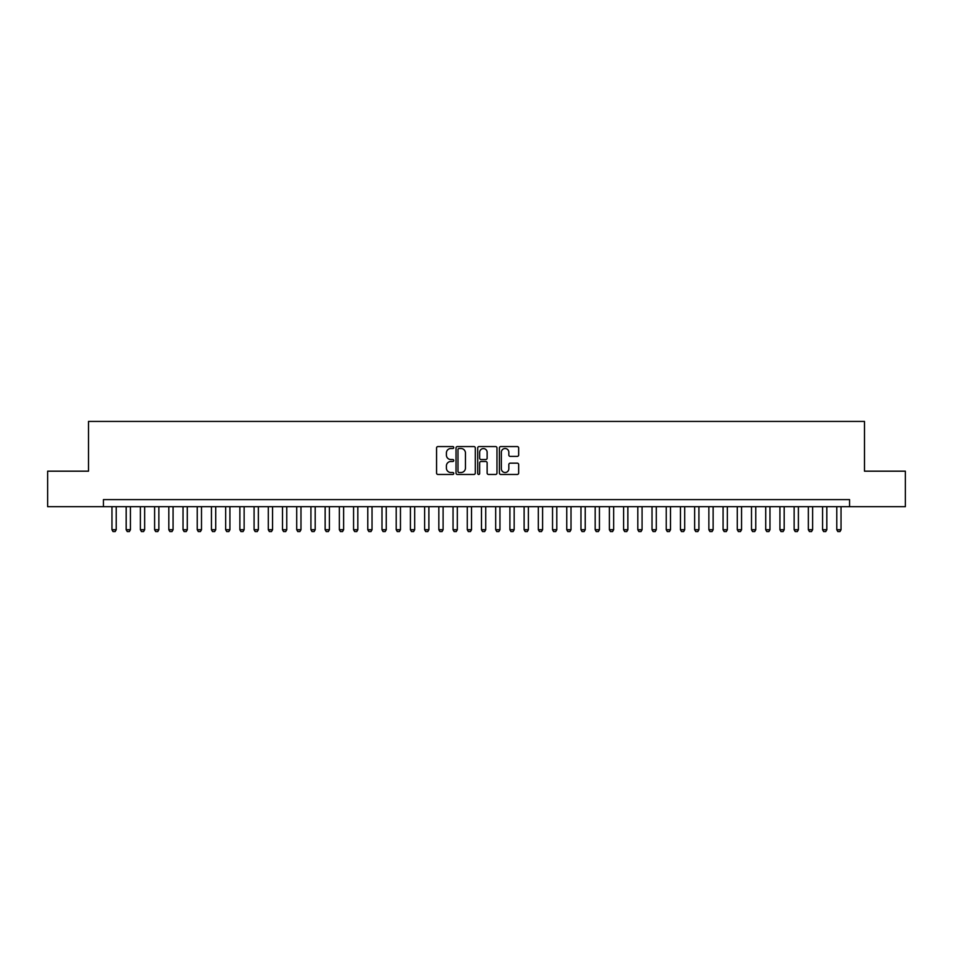 <?xml version="1.0" encoding="UTF-8"?>
<svg xmlns="http://www.w3.org/2000/svg" width="953" height="953" viewBox="0 0 953 953"><rect width="100%" height="100%" fill="white"/><g stroke="black" fill="none" stroke-linecap="round" stroke-linejoin="round"><path stroke-width="1.43" d="M453.759 447.541A0.977 0.977 0 0 0 452.782 446.564L437.963 446.564A1.394 1.394 0 0 0 436.569 447.958L436.569 473.069A1.394 1.394 0 0 0 437.963 474.463L452.782 474.463A0.977 0.977 0 0 0 453.759 473.486A0.977 0.977 0 0 0 452.782 472.509L450.864 472.509A4.467 4.467 0 0 1 446.397 468.042L446.397 465.957A4.467 4.467 0 0 1 450.864 461.49L452.782 461.49A0.977 0.977 0 0 0 453.759 460.513A0.977 0.977 0 0 0 452.782 459.537L450.864 459.537A4.467 4.467 0 0 1 446.397 455.069L446.397 452.973A4.467 4.467 0 0 1 450.864 448.518L452.782 448.518A0.977 0.977 0 0 0 453.759 447.541M517.265 456.392A1.394 1.394 0 0 0 518.658 454.998L518.658 447.958A1.394 1.394 0 0 0 517.265 446.564L500.813 446.564A1.394 1.394 0 0 0 499.408 447.958L499.408 473.069A1.394 1.394 0 0 0 500.813 474.463L517.265 474.463A1.394 1.394 0 0 0 518.658 473.069L518.658 464.552A1.394 1.394 0 0 0 517.265 463.158L510.224 463.158A1.394 1.394 0 0 0 508.831 464.552L508.831 468.781A3.729 3.729 0 0 1 505.102 472.509A3.729 3.729 0 0 1 501.361 468.781L501.361 452.246A3.729 3.729 0 0 1 505.102 448.518A3.729 3.729 0 0 1 508.831 452.246L508.831 454.998A1.394 1.394 0 0 0 510.224 456.392L517.265 456.392M103.436 506.698L47.65 506.698L47.65 471.175L88.51 471.175L88.51 421.429L864.49 421.429L864.49 471.175L905.35 471.175L905.35 506.698L849.564 506.698L849.564 499.598L103.436 499.598L103.436 506.698L849.564 506.698M475.285 447.958A1.394 1.394 0 0 0 473.879 446.564L457.428 446.564A1.394 1.394 0 0 0 456.022 447.958L456.022 473.069A1.394 1.394 0 0 0 457.428 474.463L473.879 474.463A1.394 1.394 0 0 0 475.285 473.069L475.285 447.958M479.121 446.564L495.572 446.564A1.394 1.394 0 0 1 496.978 447.958L496.978 473.069A1.394 1.394 0 0 1 495.572 474.463L488.532 474.463A1.394 1.394 0 0 1 487.138 473.069L487.138 462.884A1.394 1.394 0 0 0 485.744 461.49L481.074 461.49A1.394 1.394 0 0 0 479.669 462.884L479.669 473.486A0.977 0.977 0 0 1 478.692 474.463A0.977 0.977 0 0 1 477.715 473.486L477.715 447.958A1.394 1.394 0 0 1 479.121 446.564M458.953 448.518A0.977 0.977 0 0 0 457.976 449.494L457.976 471.532A0.977 0.977 0 0 0 458.953 472.509L460.978 472.509A4.467 4.467 0 0 0 465.445 468.042L465.445 452.973A4.467 4.467 0 0 0 460.978 448.518L458.953 448.518M487.138 452.318A3.729 3.729 0 0 0 483.409 448.589A3.729 3.729 0 0 0 479.669 452.318L479.669 458.143A1.394 1.394 0 0 0 481.074 459.537L485.744 459.537A1.394 1.394 0 0 0 487.138 458.143L487.138 452.318M111.966 506.698L111.966 529.725L116.218 529.725L116.218 506.698M116.218 529.725L115.158 531.571L113.026 531.571L111.966 529.725M126.177 506.698L126.177 529.725L130.43 529.725L130.43 506.698M130.43 529.725L129.37 531.571L127.237 531.571L126.177 529.725M140.389 506.698L140.389 529.725L144.653 529.725L144.653 506.698M144.653 529.725L143.581 531.571L141.449 531.571L140.389 529.725M154.6 506.698L154.6 529.725L158.865 529.725L158.865 506.698M158.865 529.725L157.793 531.571L155.661 531.571L154.6 529.725M168.812 506.698L168.812 529.725L173.077 529.725L173.077 506.698M173.077 529.725L172.005 531.571L169.872 531.571L168.812 529.725M183.024 506.698L183.024 529.725L187.288 529.725L187.288 506.698M187.288 529.725L186.216 531.571L184.084 531.571L183.024 529.725M197.235 506.698L197.235 529.725L201.5 529.725L201.5 506.698M201.5 529.725L200.428 531.571L198.295 531.571L197.235 529.725M211.447 506.698L211.447 529.725L215.712 529.725L215.712 506.698M215.712 529.725L214.639 531.571L212.507 531.571L211.447 529.725M225.658 506.698L225.658 529.725L229.923 529.725L229.923 506.698M229.923 529.725L228.851 531.571L226.719 531.571L225.658 529.725M239.87 506.698L239.87 529.725L244.135 529.725L244.135 506.698M244.135 529.725L243.063 531.571L240.93 531.571L239.87 529.725M254.082 506.698L254.082 529.725L258.346 529.725L258.346 506.698M258.346 529.725L257.274 531.571L255.142 531.571L254.082 529.725M268.293 506.698L268.293 529.725L272.558 529.725L272.558 506.698M272.558 529.725L271.486 531.571L269.354 531.571L268.293 529.725M282.505 506.698L282.505 529.725L286.77 529.725L286.77 506.698M286.77 529.725L285.697 531.571L283.565 531.571L282.505 529.725M296.717 506.698L296.717 529.725L300.981 529.725L300.981 506.698M300.981 529.725L299.909 531.571L297.789 531.571L296.717 529.725M310.928 506.698L310.928 529.725L315.193 529.725L315.193 506.698M315.193 529.725L314.133 531.571L312 531.571L310.928 529.725M325.14 506.698L325.14 529.725L329.404 529.725L329.404 506.698M329.404 529.725L328.344 531.571L326.212 531.571L325.14 529.725M339.351 506.698L339.351 529.725L343.616 529.725L343.616 506.698M343.616 529.725L342.556 531.571L340.424 531.571L339.351 529.725M353.563 506.698L353.563 529.725L357.828 529.725L357.828 506.698M357.828 529.725L356.767 531.571L354.635 531.571L353.563 529.725M367.775 506.698L367.775 529.725L372.039 529.725L372.039 506.698M372.039 529.725L370.979 531.571L368.847 531.571L367.775 529.725M381.986 506.698L381.986 529.725L386.251 529.725L386.251 506.698M386.251 529.725L385.191 531.571L383.058 531.571L381.986 529.725M396.198 506.698L396.198 529.725L400.463 529.725L400.463 506.698M400.463 529.725L399.402 531.571L397.27 531.571L396.198 529.725M410.409 506.698L410.409 529.725L414.674 529.725L414.674 506.698M414.674 529.725L413.614 531.571L411.482 531.571L410.409 529.725M424.621 506.698L424.621 529.725L428.886 529.725L428.886 506.698M428.886 529.725L427.826 531.571L425.693 531.571L424.621 529.725M438.833 506.698L438.833 529.725L443.097 529.725L443.097 506.698M443.097 529.725L442.037 531.571L439.905 531.571L438.833 529.725M453.044 506.698L453.044 529.725L457.309 529.725L457.309 506.698M457.309 529.725L456.249 531.571L454.116 531.571L453.044 529.725M467.268 506.698L467.268 529.725L471.521 529.725L471.521 506.698M471.521 529.725L470.46 531.571L468.328 531.571L467.268 529.725M481.479 506.698L481.479 529.725L485.732 529.725L485.732 506.698M485.732 529.725L484.672 531.571L482.54 531.571L481.479 529.725M495.691 506.698L495.691 529.725L499.956 529.725L499.956 506.698M499.956 529.725L498.884 531.571L496.751 531.571L495.691 529.725M509.903 506.698L509.903 529.725L514.167 529.725L514.167 506.698M514.167 529.725L513.095 531.571L510.963 531.571L509.903 529.725M524.114 506.698L524.114 529.725L528.379 529.725L528.379 506.698M528.379 529.725L527.307 531.571L525.174 531.571L524.114 529.725M538.326 506.698L538.326 529.725L542.591 529.725L542.591 506.698M542.591 529.725L541.518 531.571L539.386 531.571L538.326 529.725M552.537 506.698L552.537 529.725L556.802 529.725L556.802 506.698M556.802 529.725L555.73 531.571L553.598 531.571L552.537 529.725M566.749 506.698L566.749 529.725L571.014 529.725L571.014 506.698M571.014 529.725L569.942 531.571L567.809 531.571L566.749 529.725M580.961 506.698L580.961 529.725L585.225 529.725L585.225 506.698M585.225 529.725L584.153 531.571L582.021 531.571L580.961 529.725M595.172 506.698L595.172 529.725L599.437 529.725L599.437 506.698M599.437 529.725L598.365 531.571L596.233 531.571L595.172 529.725M609.384 506.698L609.384 529.725L613.649 529.725L613.649 506.698M613.649 529.725L612.576 531.571L610.444 531.571L609.384 529.725M623.596 506.698L623.596 529.725L627.86 529.725L627.86 506.698M627.86 529.725L626.788 531.571L624.656 531.571L623.596 529.725M637.807 506.698L637.807 529.725L642.072 529.725L642.072 506.698M642.072 529.725L641 531.571L638.867 531.571L637.807 529.725M652.019 506.698L652.019 529.725L656.283 529.725L656.283 506.698M656.283 529.725L655.211 531.571L653.091 531.571L652.019 529.725M666.23 506.698L666.23 529.725L670.495 529.725L670.495 506.698M670.495 529.725L669.435 531.571L667.303 531.571L666.23 529.725M680.442 506.698L680.442 529.725L684.707 529.725L684.707 506.698M684.707 529.725L683.646 531.571L681.514 531.571L680.442 529.725M694.654 506.698L694.654 529.725L698.918 529.725L698.918 506.698M698.918 529.725L697.858 531.571L695.726 531.571L694.654 529.725M708.865 506.698L708.865 529.725L713.13 529.725L713.13 506.698M713.13 529.725L712.07 531.571L709.937 531.571L708.865 529.725M723.077 506.698L723.077 529.725L727.342 529.725L727.342 506.698M727.342 529.725L726.281 531.571L724.149 531.571L723.077 529.725M737.288 506.698L737.288 529.725L741.553 529.725L741.553 506.698M741.553 529.725L740.493 531.571L738.361 531.571L737.288 529.725M751.5 506.698L751.5 529.725L755.765 529.725L755.765 506.698M755.765 529.725L754.705 531.571L752.572 531.571L751.5 529.725M765.712 506.698L765.712 529.725L769.976 529.725L769.976 506.698M769.976 529.725L768.916 531.571L766.784 531.571L765.712 529.725M779.923 506.698L779.923 529.725L784.188 529.725L784.188 506.698M784.188 529.725L783.128 531.571L780.995 531.571L779.923 529.725M794.135 506.698L794.135 529.725L798.4 529.725L798.4 506.698M798.4 529.725L797.339 531.571L795.207 531.571L794.135 529.725M808.347 506.698L808.347 529.725L812.611 529.725L812.611 506.698M812.611 529.725L811.551 531.571L809.419 531.571L808.347 529.725M822.57 506.698L822.57 529.725L826.823 529.725L826.823 506.698M826.823 529.725L825.763 531.571L823.63 531.571L822.57 529.725M836.782 506.698L836.782 529.725L841.034 529.725L841.034 506.698M841.034 529.725L839.974 531.571L837.842 531.571L836.782 529.725"/></g></svg>
